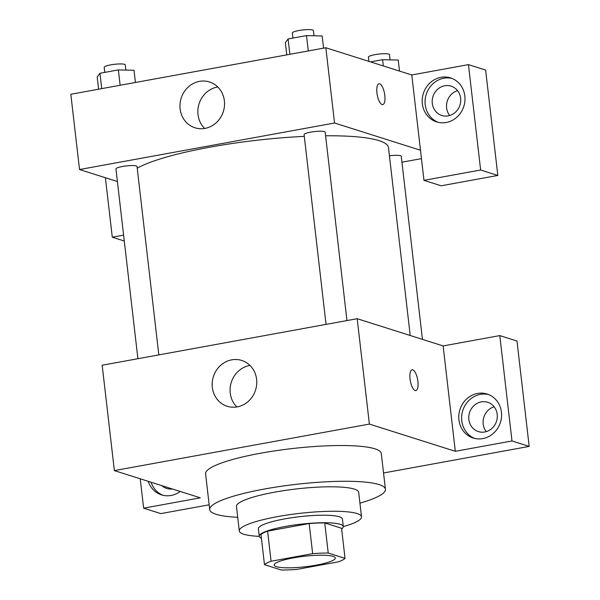 <?xml version="1.0" encoding="UTF-8"?>
<svg xmlns="http://www.w3.org/2000/svg" width="600" height="600" viewBox="0 0 600 600"><rect width="100%" height="100%" fill="white"/><g stroke="black" fill="none" stroke-linecap="round" stroke-linejoin="round"><path stroke-width="0.9" d="M333.09 556.35A30.765 5.272 -6.6 0 1 335.317 557.985A30.765 5.272 -6.6 0 1 305.362 566.752A30.765 5.272 -6.6 0 1 274.2 565.058A30.765 5.272 -6.6 0 1 298.627 557.018A30.765 5.272 -6.6 0 1 333.09 556.35M312.653 553.65L271.08 561.232A41.31 7.08 -6.6 0 0 264.472 564.675L281.288 570A41.31 7.08 -6.6 0 0 296.865 569.4L338.43 561.817A41.31 7.08 -6.6 0 0 345.038 558.368L328.23 553.043A41.31 7.08 -6.6 0 0 312.653 553.65L309.165 523.537L267.6 531.12L271.08 561.232M345.038 558.368L341.558 528.263L324.75 522.938L328.23 553.043M264.472 564.675L260.993 534.57A41.31 7.08 -6.6 0 1 267.6 531.12M309.165 523.537A41.31 7.08 -6.6 0 1 324.75 522.938M341.632 528.915A42.3 7.245 173.4 0 0 343.29 526.553A42.3 7.245 173.4 0 0 300.442 524.22A42.3 7.245 173.4 0 0 259.26 536.28A42.3 7.245 173.4 0 0 261.413 538.2M259.26 536.28L258.382 528.75A42.3 7.245 -6.6 0 1 291.968 517.695A42.3 7.245 -6.6 0 1 339.368 516.78A42.3 7.245 -6.6 0 1 342.42 519.03L343.29 526.553M343.298 526.627A61.523 10.538 173.4 0 0 361.522 516.817A61.523 10.538 173.4 0 0 299.19 513.42A61.523 10.538 173.4 0 0 239.288 530.963A61.523 10.538 173.4 0 0 259.267 536.355M361.522 516.817L358.688 492.353A61.523 10.538 173.4 0 0 296.362 488.955A61.523 10.538 173.4 0 0 236.46 506.498L239.288 530.963M359.94 503.168A88.44 15.15 173.4 0 0 385.425 489.263A88.44 15.15 173.4 0 0 295.83 484.38A88.44 15.15 173.4 0 0 209.715 509.595A88.44 15.15 173.4 0 0 237.705 517.305M209.715 509.595L205.583 473.842A88.44 15.15 -6.6 0 1 275.805 450.72A88.44 15.15 -6.6 0 1 374.903 448.815A88.44 15.15 -6.6 0 1 381.293 453.51L385.425 489.263M511.987 440.963L499.8 335.595L443.13 345.93L455.317 451.305L511.987 440.963L529.178 446.408L383.543 472.98M209.16 504.787L160.822 513.607L143.632 508.162L140.235 478.8M455.317 451.305L369.382 424.08L114.368 470.603L200.303 497.827L143.632 508.162M443.13 345.93L357.188 318.705L102.172 365.228L114.368 470.603M499.8 335.595L516.99 341.04L529.178 446.408M415.875 390.6A10.575 3.713 79.7 0 0 417.908 381.45A10.575 3.713 -100.3 0 1 415.875 390.6A10.575 3.713 -100.3 0 1 410.325 380.865A10.575 3.713 -100.3 0 1 412.08 369.795A10.575 3.713 -100.3 0 1 417.915 381.45A10.575 3.713 79.7 0 0 412.08 369.795M357.188 318.705L369.382 424.08M212.333 387.405A24.03 22.125 107.6 0 1 241.733 360.45A24.03 22.125 107.6 0 1 255.562 390.045A24.03 22.125 107.6 0 1 227.212 406.275A24.03 22.125 107.6 0 1 212.333 387.405M482.783 438.607A23.07 21.24 107.6 0 1 473.205 438.022A23.07 21.24 107.6 0 1 459.923 409.612A23.07 21.24 107.6 0 1 487.14 394.035A23.07 21.24 107.6 0 1 501.465 417.33A23.07 21.24 107.6 0 1 482.783 438.607M180.188 491.452A23.07 21.24 107.6 0 1 171.097 495.472A23.07 21.24 107.6 0 1 161.52 494.88A23.07 21.24 107.6 0 1 148.222 481.327M488.558 394.545A23.07 21.24 -72.4 0 0 462.787 410.52A23.07 21.24 -72.4 0 0 474.653 438.42M468.87 419.52A15.383 14.16 107.6 0 1 487.68 402.27A15.383 14.16 107.6 0 1 497.205 414.353A15.383 14.16 107.6 0 1 478.395 431.595A15.383 14.16 107.6 0 1 468.87 419.52M494.138 406.778A15.383 14.16 -72.4 0 0 486.263 431.632M151.087 482.235A23.07 21.24 -72.4 0 0 162.968 495.285M172.335 488.963A15.383 14.16 107.6 0 1 166.703 488.46A15.383 14.16 107.6 0 1 161.812 485.632M249.99 365.452A24.03 22.125 -72.4 0 0 230.235 393.075A24.03 22.125 -72.4 0 0 236.85 406.942M325.59 135.78A130.74 22.395 -6.6 0 1 379.028 140.64A130.74 22.395 -6.6 0 1 388.478 147.578L410.22 335.505M137.227 168.203A130.74 22.395 -6.6 0 1 304.298 136.38M346.972 320.565L325.178 132.172A10.613 1.815 173.4 0 0 314.423 131.587A10.613 1.815 173.4 0 0 304.087 134.61L326.048 324.382M389.43 155.828A10.613 1.815 -6.6 0 1 400.493 155.715A10.613 1.815 -6.6 0 1 401.257 156.278L422.445 339.375M137.903 358.71L115.942 168.938A10.613 1.815 -6.6 0 1 124.373 166.163A10.613 1.815 -6.6 0 1 136.26 165.938A10.613 1.815 -6.6 0 1 137.032 166.5L158.828 354.892M421.455 158.64L401.947 162.203M420.487 150.233L423.967 180.345L480.638 170.002L468.45 64.627L411.78 74.97L420.487 150.233L334.545 123.007L79.53 169.53L117.398 181.53M457.56 90.653A15.383 14.16 -72.4 0 0 449.685 115.515M480.638 170.002L497.827 175.447L485.632 70.073L468.45 64.627M497.827 175.447L441.158 185.79L423.967 180.345M460.627 98.227A15.383 14.16 107.6 0 1 441.817 115.477A15.383 14.16 107.6 0 1 432.96 96.54A15.383 14.16 107.6 0 1 451.103 86.153A15.383 14.16 107.6 0 1 460.627 98.227M451.98 78.42A23.07 21.24 -72.4 0 0 426.217 94.403A23.07 21.24 -72.4 0 0 438.075 122.302M446.205 122.49A23.07 21.24 107.6 0 1 436.627 121.898A23.07 21.24 107.6 0 1 423.353 93.495A23.07 21.24 107.6 0 1 450.562 77.91A23.07 21.24 107.6 0 1 464.888 101.205A23.07 21.24 107.6 0 1 446.205 122.49M123.608 235.14L112.282 237.202L105.398 177.727M112.282 237.202L124.282 241.005M411.78 74.97L325.837 47.745L70.823 94.267L79.53 169.53M180.113 108.915A24.03 22.125 107.6 0 1 209.505 81.968A24.03 22.125 107.6 0 1 223.335 111.555A24.03 22.125 107.6 0 1 194.993 127.785A24.03 22.125 107.6 0 1 180.113 108.915M325.837 47.745L334.545 123.007M217.77 86.963A24.03 22.125 -72.4 0 0 198.007 114.585A24.03 22.125 -72.4 0 0 204.623 128.453M382.778 104.587A10.575 3.713 79.7 0 0 384.817 95.438A10.575 3.713 -100.3 0 1 382.785 104.587A10.575 3.713 -100.3 0 1 377.235 94.852A10.575 3.713 -100.3 0 1 378.99 83.782A10.575 3.713 -100.3 0 1 384.825 95.43A10.575 3.713 79.7 0 0 378.983 83.782M323.565 48.157L322.147 35.955L306.502 35.588L288.097 38.947L285.345 42.668L286.755 54.87M306.502 35.588L308.28 50.948M288.097 38.947L289.875 54.307M292.92 38.07L292.335 33A10.613 1.815 -6.6 0 1 300.757 30.225A10.613 1.815 -6.6 0 1 312.653 30A10.613 1.815 -6.6 0 1 313.418 30.562L314.017 35.767M135.42 82.485L134.002 70.275L118.358 69.915L99.953 73.267L97.2 76.995L98.61 89.198M118.358 69.915L120.135 85.267M99.953 73.267L101.73 88.627M104.775 72.39L104.19 67.328A10.613 1.815 -6.6 0 1 112.613 64.552A10.613 1.815 -6.6 0 1 124.507 64.32A10.613 1.815 -6.6 0 1 125.273 64.89L125.873 70.088M399.51 71.085L398.235 60.052L382.59 59.693L370.515 61.898M382.59 59.693L383.31 65.955M368.91 61.387L368.415 57.105A10.613 1.815 -6.6 0 1 376.845 54.33A10.613 1.815 -6.6 0 1 388.732 54.105A10.613 1.815 -6.6 0 1 389.505 54.668L390.105 59.865"/></g></svg>
